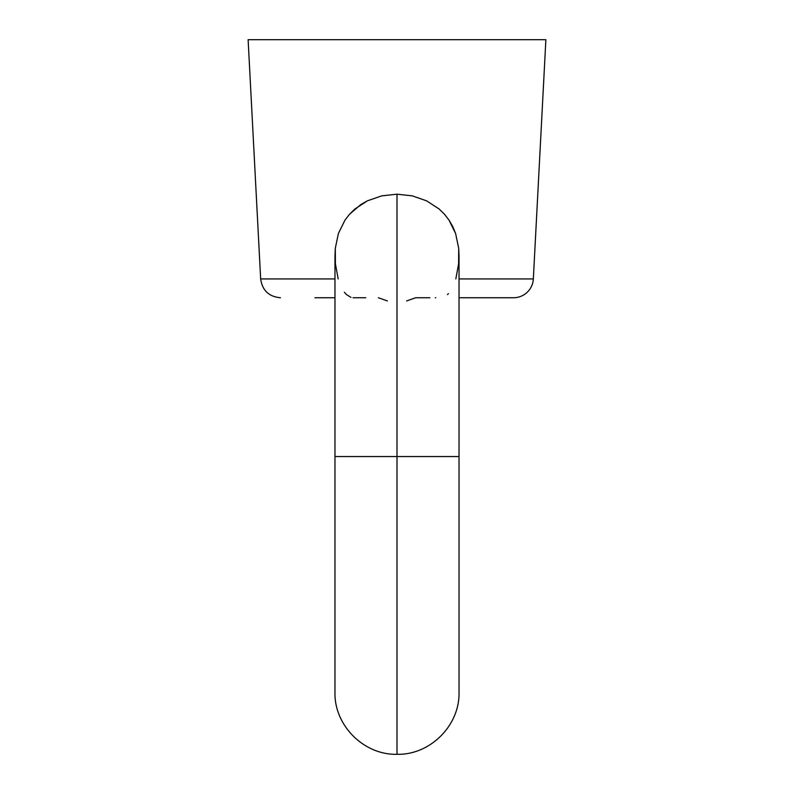 <?xml version="1.0" encoding="UTF-8"?>
<svg xmlns="http://www.w3.org/2000/svg" width="794" height="794" viewBox="0 0 794 794"><rect width="100%" height="100%" fill="white"/><g stroke="black" fill="none" stroke-linecap="round" stroke-linejoin="round"><path stroke-width="1.19" d="M338.175 278.942L335.405 263.807L335.286 248.403L338.393 233.496L344.993 220.087L349.578 214.191L354.878 209.011L367.404 200.832L381.725 195.86L397 194.183L397 456.55L459.031 456.55L397 456.55L397 754.3L397 456.55L397 754.3L397 456.55L334.969 456.55L397 456.55L397 194.183L381.725 195.86L367.404 200.832L360.833 204.544L349.578 214.191L344.993 220.087L338.393 233.496L335.286 248.403L334.969 256.125M365.796 297.75L353.012 297.75M459.031 278.942L533.34 278.942A19.85 19.85 0 0 1 513.51 297.75L459.031 297.75L513.51 297.75A19.85 19.85 0 0 0 533.34 278.942L545.875 39.7L248.125 39.7L260.66 278.942L334.969 278.942L260.66 278.942L248.125 39.7L545.875 39.7L533.34 278.942L463.319 278.942M435.797 297.75L435.291 297.75M429.882 297.75L428.363 297.75M423.271 297.75L415.659 297.75L423.271 297.75M459.031 256.085L458.714 248.413L455.617 233.535L452.769 226.608L449.017 220.107L444.481 214.251L439.171 209.04L426.666 200.872L412.304 195.87L397 194.183L412.304 195.87L426.666 200.872L439.171 209.04L444.481 214.251L449.017 220.107L455.617 233.535L458.714 248.413L458.604 263.767L455.825 278.942M334.969 297.75L314.92 297.75M428.204 297.75L415.659 297.75L406.617 300.936M448.441 293.661L447.498 294.584M350.948 297.373L346.482 294.574L344.358 292.271M378.341 297.75L387.383 300.936M459.031 255.34L459.031 692.269C459.895 725.408 430.14 755.163 397 754.3C363.86 755.163 334.105 725.408 334.969 692.269L334.969 255.34M260.66 278.942C262.308 290.435 268.918 296.708 280.49 297.75"/></g></svg>
